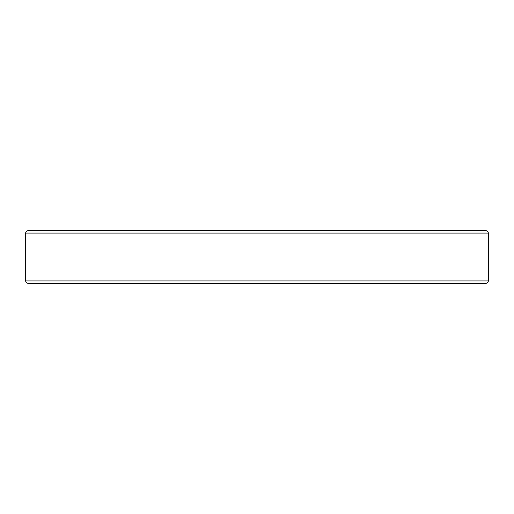 <?xml version="1.0" encoding="UTF-8"?>
<svg xmlns="http://www.w3.org/2000/svg" width="514" height="514" viewBox="0 0 514 514"><rect width="100%" height="100%" fill="white"/><g stroke="black" fill="none" stroke-linecap="round" stroke-linejoin="round"><path stroke-width="0.77" d="M28.09 230.677L485.91 230.677A2.39 2.39 0 0 1 488.3 233.073L25.7 233.073A2.39 2.39 0 0 1 28.09 230.677M25.7 233.073L25.7 280.927A2.39 2.39 0 0 0 28.09 283.323L485.91 283.323A2.39 2.39 0 0 0 488.3 280.927L488.3 233.073M25.7 280.927L488.3 280.927"/></g></svg>
